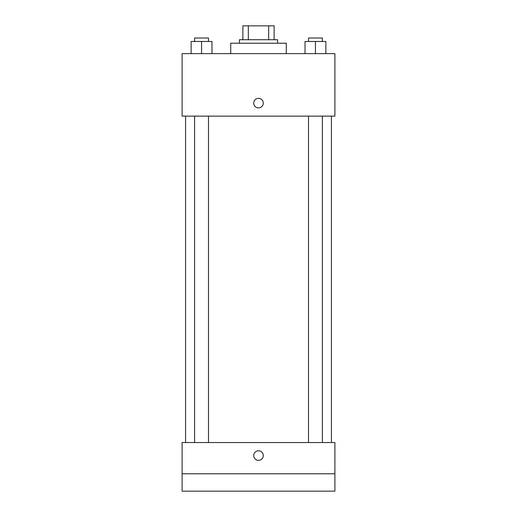 <?xml version="1.0" encoding="UTF-8"?>
<svg xmlns="http://www.w3.org/2000/svg" width="517" height="517" viewBox="0 0 517 517"><rect width="100%" height="100%" fill="white"/><g stroke="black" fill="none" stroke-linecap="round" stroke-linejoin="round"><path stroke-width="0.78" d="M248.315 39.738L248.315 25.85L242.874 25.85L242.874 39.738L242.874 25.85M248.315 25.85L274.126 25.85L274.126 39.738M268.685 39.738L268.685 25.85M239.403 43.215L239.403 39.738L277.597 39.738L277.597 43.215M286.282 53.632L286.282 43.215L230.718 43.215L230.718 53.632M182.107 53.632L334.893 53.632L334.893 116.131L182.107 116.131L182.107 53.632M258.5 107.885A4.776 4.776 0 0 1 254.364 100.725A4.776 4.776 0 0 1 262.636 100.725A4.776 4.776 0 0 1 258.5 107.885M182.107 442.539L334.893 442.539L334.893 491.15L182.107 491.15L182.107 442.539M258.5 460.33A4.776 4.776 0 0 1 254.364 453.17A4.776 4.776 0 0 1 262.636 453.17A4.776 4.776 0 0 1 258.5 460.33M182.107 473.785L334.893 473.785M305.03 53.632L305.03 41.476L325.865 41.476L325.865 53.632L325.865 41.476M315.448 53.632L315.448 41.476M322.395 41.476L322.395 38.006L308.5 38.006L308.5 41.476M191.135 53.632L191.135 41.476L211.97 41.476L211.97 53.632L211.97 41.476M201.552 53.632L201.552 41.476M208.5 41.476L208.5 38.006L194.605 38.006L194.605 41.476M331.423 442.539L331.423 116.131M185.577 442.539L185.577 116.131M308.5 116.131L308.5 442.539M322.395 116.131L322.395 442.539M208.5 442.539L208.5 116.131M194.605 442.539L194.605 116.131"/></g></svg>
